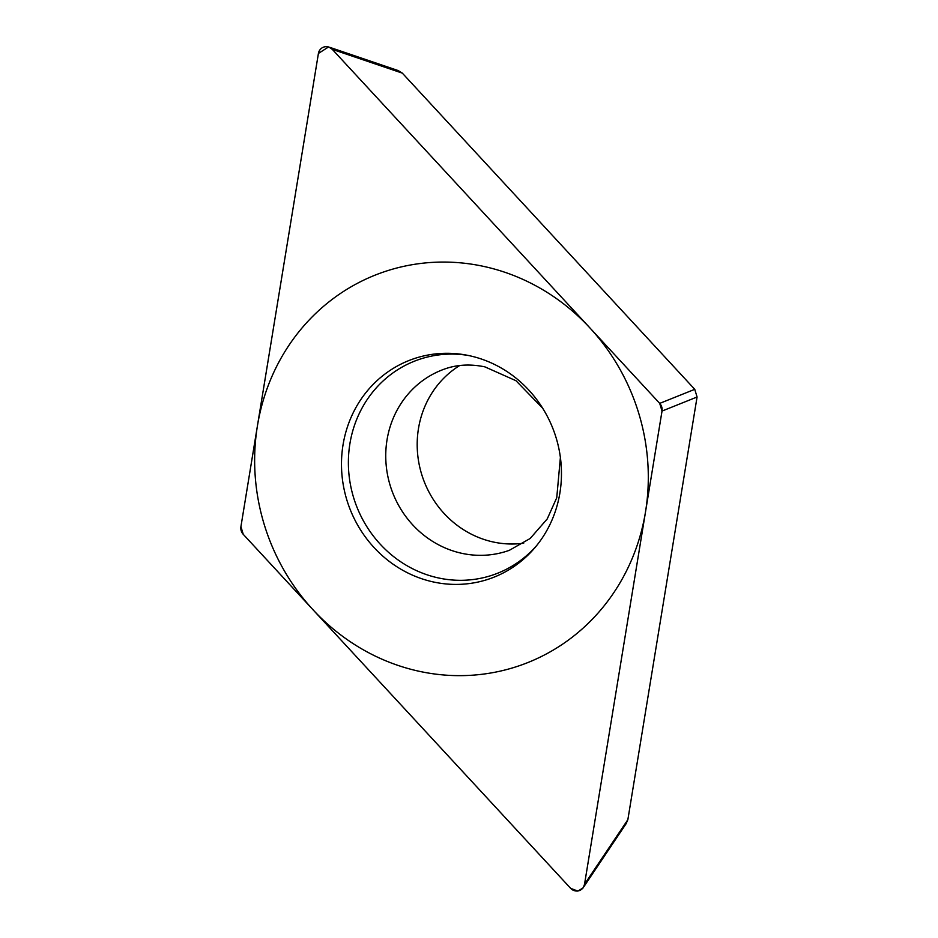 <?xml version="1.0" encoding="UTF-8"?>
<svg xmlns="http://www.w3.org/2000/svg" width="938" height="938" viewBox="0 0 938 938"><rect width="100%" height="100%" fill="white"/><g stroke="black" fill="none" stroke-linecap="round" stroke-linejoin="round"><path stroke-width="1.41" d="M332.275 49.351L328.652 46.9L318.416 53.431L240.925 526.652L243.247 534.32L570.667 888.356L577.867 891.1L583.237 887.805L584.526 884.276L662.029 411.067L659.707 403.387L332.275 49.351L402.32 73.129L694.753 389.329L697.075 397.009L662.029 411.067M469.985 355.83A116.371 109.136 70.2 0 1 554.897 434.001A116.371 109.136 70.2 0 1 535.094 547.464A116.371 109.136 70.2 0 1 432.969 581.877A116.371 109.136 70.2 0 1 342.71 446.969A116.371 109.136 70.2 0 1 465.74 354.974A116.371 109.136 70.2 0 1 469.985 355.83M398.122 70.538L402.32 73.129M697.075 397.009L627.862 819.66L626.033 823.834M523.697 543.196A96.251 90.271 70.2 0 1 492.849 541.906A96.251 90.271 70.2 0 1 418.934 463.231A96.251 90.271 70.2 0 1 459.69 365.539M467.886 355.385A113.897 106.826 -109.8 0 0 349.428 446.898A113.897 106.826 -109.8 0 0 437.929 577.831A113.897 106.826 70.2 0 0 536.477 545.787M418.348 671.104A208.236 195.303 -109.8 0 0 645.496 511.96A208.236 195.303 -109.8 0 0 484.594 266.603A208.236 195.303 -109.8 0 0 257.446 425.758A208.236 195.303 -109.8 0 0 418.348 671.104M332.369 49.444A8.747 8.208 -109.8 0 0 318.392 53.548L240.925 526.617A8.747 8.208 -109.8 0 0 243.27 534.355L570.585 888.274A8.747 8.208 -109.8 0 0 584.55 884.159L662.017 411.09A8.747 8.208 -109.8 0 0 659.684 403.363L332.369 49.444M627.862 819.66L584.526 884.276M694.753 389.329L659.707 403.387M560.396 457.427L556.75 497.738L547.229 518.937L530.158 538.494L509.346 550.313A96.251 90.271 70.2 0 1 461.414 553.232A96.251 90.271 -109.8 0 1 386.186 465.295A96.251 90.271 -109.8 0 1 444.096 369.209C456.665 364.601 470.278 363.827 484.946 366.887L515.994 380.722L542.656 408.206M398.673 70.737L329.789 47.346M626.502 823.13L583.811 886.797"/></g></svg>
